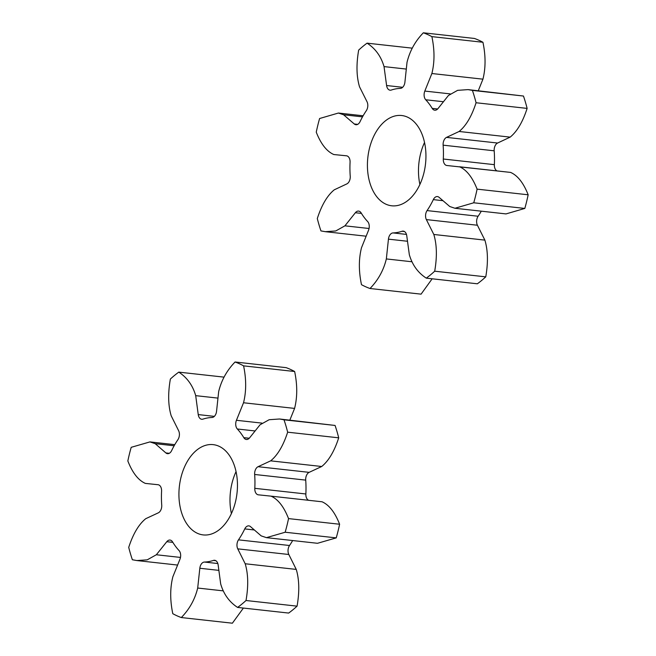<?xml version="1.0" encoding="UTF-8"?>
<svg xmlns="http://www.w3.org/2000/svg" width="656" height="656" viewBox="0 0 656 656"><rect width="100%" height="100%" fill="white"/><g stroke="black" fill="none" stroke-linecap="round" stroke-linejoin="round"><path stroke-width="0.98" d="M236.045 471.607A45.412 29.012 -83.7 0 0 231.396 513.591M229.108 518.01A45.412 29.012 96.3 0 1 203.196 534.911A45.412 29.012 96.3 0 1 179.35 486.588A45.412 29.012 96.3 0 1 213.184 444.637A45.412 29.012 96.3 0 1 236.045 471.607A45.412 29.012 96.3 0 1 229.108 518.01M254.651 474.468L305.712 480.118A6.675 4.264 96.3 0 1 309.14 472.353L258.079 466.703A6.675 4.264 -83.7 0 0 254.651 474.468A72.545 46.355 96.3 0 1 254.799 488.326A6.675 4.264 -83.7 0 0 258.349 494.829A6.675 4.264 -83.7 0 0 258.374 494.829L271.01 496.141C278.062 499.249 283.909 506.735 288.542 518.601A131.462 83.993 96.3 0 1 285.171 532.237L266.443 537.649L261.186 535.878L250.502 526.629A6.675 4.264 -83.7 0 0 248.854 525.874A6.675 4.264 -83.7 0 0 244.754 528.908A72.545 46.355 96.3 0 1 238.481 539.855A6.675 4.264 -83.7 0 0 237.759 548.851L245.188 563.758C248.239 573.926 248.517 586.169 246.008 600.511A131.462 83.993 96.3 0 1 237.595 607.423L288.656 613.065A131.462 83.993 96.3 0 0 297.07 606.152L246.008 600.511M308.755 500.323A6.675 4.264 96.3 0 1 305.86 493.976L254.799 488.326M285.171 532.237L336.233 537.879L317.504 543.291L266.443 537.649M288.542 518.601L339.603 524.242A131.462 83.993 96.3 0 1 336.233 537.879M271.01 496.141L322.088 501.791L271.035 496.149M322.071 501.791C329.123 504.899 334.962 512.377 339.603 524.242M258.079 466.703L270.649 460.848C277.611 455.223 283.277 445.662 287.656 432.181L338.709 437.823C334.339 451.312 328.664 460.873 321.711 466.498L309.14 472.353M261.924 423.112L236.431 420.291A6.675 4.264 -83.7 0 0 237.333 428.991A72.545 46.355 96.3 0 1 243.811 437.642A6.675 4.264 -83.7 0 0 246.361 439.479A6.675 4.264 -83.7 0 0 249.592 437.855L260.038 424.793L269.157 419.717L279.546 418.995L284.007 419.807A131.462 83.993 96.3 0 1 287.656 432.181M236.431 420.291L243.524 402.759C246.361 391.542 246.377 379.242 243.589 365.859L294.642 371.509C297.439 384.892 297.422 397.192 294.585 408.409L289.837 420.135M214.34 416.371L198.235 414.584A6.675 4.264 -83.7 0 0 201.72 419.258A6.675 4.264 -83.7 0 0 202.942 419.127A72.545 46.355 96.3 0 1 211.962 417.503A6.675 4.264 -83.7 0 0 216.554 411.287L218.686 391.509C221.425 380.242 226.878 370.41 235.061 361.997A131.462 83.993 96.3 0 1 243.589 365.859M198.235 414.584L195.701 395.65C192.749 385.408 187.116 377.569 178.785 372.132L224.049 377.134M169.297 453.304L165.878 452.927A6.675 4.264 -83.7 0 0 167.526 453.673A6.675 4.264 -83.7 0 0 171.626 450.639A72.545 46.355 96.3 0 1 177.899 439.692A6.675 4.264 -83.7 0 0 178.621 430.705L171.191 415.789C168.141 405.629 167.862 393.379 170.371 379.045A131.462 83.993 96.3 0 1 178.785 372.132M165.878 452.927L155.193 443.669L149.937 441.906L131.208 447.318A131.462 83.993 96.3 0 0 127.838 460.955C132.471 472.82 138.318 480.299 145.37 483.406L158.006 484.718A6.675 4.264 -83.7 0 0 158.006 484.718L158.047 484.727M237.595 607.423C229.272 601.987 223.63 594.139 220.678 583.897L218.145 564.964A6.675 4.264 -83.7 0 0 214.66 560.29A6.675 4.264 -83.7 0 0 213.438 560.421A72.545 46.355 96.3 0 1 204.418 562.053A6.675 4.264 -83.7 0 0 199.826 568.26L197.694 588.038C194.963 599.305 189.502 609.145 181.318 617.55A131.462 83.993 96.3 0 1 172.79 613.688C170.002 600.306 170.019 588.006 172.856 576.788L179.949 559.256A6.675 4.264 -83.7 0 0 179.047 550.556A72.545 46.355 96.3 0 1 172.569 541.905A6.675 4.264 -83.7 0 0 170.019 540.068A6.675 4.264 -83.7 0 0 166.788 541.7L156.341 554.755L147.223 559.839L136.833 560.552L132.373 559.748A131.462 83.993 96.3 0 1 128.724 547.375C133.102 533.886 138.769 524.324 145.73 518.699L158.301 512.844A6.675 4.264 -83.7 0 0 161.729 505.079A72.545 46.355 96.3 0 1 161.581 491.229A6.675 4.264 -83.7 0 0 158.03 484.718M305.712 480.118A72.545 46.355 96.3 0 1 305.86 493.976M284.007 419.807L335.068 425.449A131.462 83.993 96.3 0 1 338.709 437.823M279.546 418.995L335.068 425.449M235.061 361.997L286.123 367.647A131.462 83.993 96.3 0 1 294.642 371.509M181.318 617.55L232.38 623.2L243.392 608.063M237.759 548.851L288.82 554.492A6.675 4.264 96.3 0 1 289.534 545.505L238.481 539.855M288.82 554.492L296.25 569.408C299.3 579.568 299.571 591.819 297.07 606.152M292.658 540.544A72.545 46.355 96.3 0 1 289.534 545.505M424.53 142.483A45.412 29.012 -83.7 0 0 419.889 184.467M423.924 172.872A45.412 29.012 96.3 0 1 391.689 205.787A45.412 29.012 96.3 0 1 367.844 157.465A45.412 29.012 96.3 0 1 401.677 115.513A45.412 29.012 96.3 0 1 423.924 172.872M443.128 145.165L494.189 150.806A6.675 4.264 96.3 0 1 497.601 143.033L446.547 137.383A6.675 4.264 -83.7 0 0 443.128 145.165A72.545 46.355 96.3 0 1 443.3 159.014A6.675 4.264 -83.7 0 0 446.851 165.501A6.675 4.264 -83.7 0 0 446.884 165.501L510.589 172.413L459.561 166.772M446.547 137.383L459.11 131.479C466.055 125.829 471.713 116.251 476.067 102.746L527.129 108.396C522.766 121.901 517.117 131.479 510.163 137.129L497.601 143.033M450.188 93.882L424.809 91.077A6.675 4.264 -83.7 0 0 425.728 99.769A72.545 46.355 96.3 0 1 432.222 108.388A6.675 4.264 -83.7 0 0 434.764 110.216A6.675 4.264 -83.7 0 0 438.003 108.576L448.433 95.481L457.601 90.348L468.064 89.618L472.402 90.389A131.462 83.993 96.3 0 1 476.067 102.746M472.402 90.389L523.463 96.038A131.462 83.993 96.3 0 1 527.129 108.396M468.064 89.618L523.463 96.038M424.809 91.077L431.878 73.521C434.69 62.295 434.69 49.995 431.878 36.629L482.931 42.271C485.752 55.645 485.752 67.937 482.939 79.171L478.273 90.749M402.645 87.297L386.597 85.526A6.675 4.264 -83.7 0 0 390.082 90.184A6.675 4.264 -83.7 0 0 391.312 90.044A72.545 46.355 96.3 0 1 400.332 88.38A6.675 4.264 -83.7 0 0 404.916 82.156L407.015 62.369C409.729 51.094 415.166 41.238 423.341 32.8A131.462 83.993 96.3 0 1 431.878 36.629M386.597 85.526L384.031 66.6C381.062 56.375 375.404 48.56 367.065 43.157L412.255 48.159M357.692 124.361L354.289 123.984A6.675 4.264 -83.7 0 0 355.929 124.73A6.675 4.264 -83.7 0 0 360.037 121.68A72.545 46.355 96.3 0 1 366.302 110.708A6.675 4.264 -83.7 0 0 367.007 101.713L359.545 86.838C356.479 76.686 356.183 64.444 358.668 50.102A131.462 83.993 96.3 0 1 367.065 43.157M354.289 123.984L343.596 114.775L338.406 113.037L319.603 118.515A131.462 83.993 96.3 0 0 316.258 132.168C320.915 144.008 326.77 151.462 333.83 154.537L346.475 155.8A6.675 4.264 -83.7 0 0 346.475 155.8L346.532 155.808M459.528 166.763C466.588 169.838 472.443 177.3 477.101 189.141A131.462 83.993 96.3 0 1 473.755 202.786L454.961 208.264L449.77 206.525L439.069 197.325A6.675 4.264 -83.7 0 0 437.429 196.579A6.675 4.264 -83.7 0 0 433.321 199.629A72.545 46.355 96.3 0 1 427.064 210.592A6.675 4.264 -83.7 0 0 426.359 219.588L433.813 234.471C436.888 244.614 437.183 256.857 434.698 271.199A131.462 83.993 96.3 0 1 426.293 278.144C417.954 272.748 412.304 264.934 409.328 254.7L406.761 235.783A6.675 4.264 -83.7 0 0 403.276 231.125A6.675 4.264 -83.7 0 0 402.054 231.265A72.545 46.355 96.3 0 1 393.026 232.921A6.675 4.264 -83.7 0 0 388.442 239.153L386.343 258.931C383.629 270.206 378.192 280.063 370.017 288.501A131.462 83.993 96.3 0 1 361.489 284.679C358.668 271.313 358.668 259.013 361.481 247.788L368.549 230.231A6.675 4.264 -83.7 0 0 367.631 221.531A72.545 46.355 96.3 0 1 361.136 212.913A6.675 4.264 -83.7 0 0 358.594 211.084A6.675 4.264 -83.7 0 0 355.363 212.733L344.933 225.828L335.757 230.961L325.294 231.683L320.956 230.912A131.462 83.993 96.3 0 1 317.299 218.555C321.653 205.057 327.303 195.48 334.257 189.822L346.819 183.918A6.675 4.264 -83.7 0 0 350.23 176.144A72.545 46.355 96.3 0 1 350.066 162.294A6.675 4.264 -83.7 0 0 346.507 155.808M423.341 32.8L474.403 38.45A131.462 83.993 96.3 0 1 482.931 42.271M370.017 288.501L421.078 294.15L432.165 278.792M426.359 219.588L477.412 225.238A6.675 4.264 96.3 0 1 478.117 216.242L427.064 210.592M477.412 225.238L484.874 240.121C487.941 250.264 488.236 262.507 485.76 276.848A131.462 83.993 96.3 0 1 477.355 283.794L426.293 278.144M434.698 271.199L485.76 276.848M481.291 211.183A72.545 46.355 96.3 0 1 478.117 216.242M497.076 170.921A6.675 4.264 96.3 0 1 494.353 164.664L443.3 159.014M473.755 202.786L524.816 208.436L506.014 213.913L454.961 208.264M477.101 189.141L528.162 194.791A131.462 83.993 96.3 0 1 524.816 208.436M510.589 172.413C517.65 175.488 523.504 182.942 528.162 194.791M494.189 150.806A72.545 46.355 96.3 0 1 494.353 164.664M244.754 528.908L254.364 529.974M270.649 460.848L321.711 466.498M249.247 438.241L243.811 437.642M237.333 428.991L255.102 430.959M243.524 402.759L294.585 408.409M195.701 395.65L217.981 398.11M155.193 443.669L174.152 445.768M166.788 541.7L172.848 542.364M156.341 554.755L180.482 557.428M217.825 563.529L204.418 562.053M199.826 568.26L218.866 570.367M197.694 588.038L223.106 590.851M213.438 560.421L215.816 560.683M245.188 563.758L296.25 569.408M459.11 131.479L510.163 137.129M437.642 108.986L432.222 108.388M425.728 99.769L443.448 101.729M431.878 73.521L482.939 79.171M384.031 66.6L406.302 69.069M343.596 114.775L362.514 116.866M355.363 212.733L361.431 213.405M344.933 225.828L369.066 228.493M406.466 234.405L393.026 232.921M388.442 239.153L407.507 241.26M386.343 258.931L411.82 261.752M402.054 231.265L404.449 231.527M433.813 234.471L484.874 240.121M433.321 199.629L442.989 200.695M149.937 441.906L174.783 444.653M136.833 560.552L177.596 565.062M338.406 113.037L363.129 115.776M325.294 231.683L366.146 236.201"/></g></svg>

